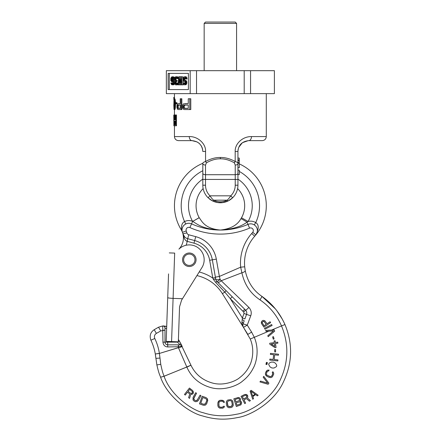 <?xml version="1.0" encoding="UTF-8"?>
<svg xmlns="http://www.w3.org/2000/svg" width="441" height="441" viewBox="0 0 441 441"><rect width="100%" height="100%" fill="white"/><g stroke="black" fill="none" stroke-linecap="round" stroke-linejoin="round"><path stroke-width="0.66" d="M174.449 125.779L174.449 136.583L189.266 136.583C197.8 136.263 206.085 143.838 205.561 151.439L205.561 161.472C210.748 158.705 215.688 157.371 220.373 157.47C225.075 157.376 230.015 158.71 235.185 161.472C237.23 162.156 238.146 162.889 237.931 163.683L237.931 151.439C238.405 145.05 242.01 141.451 248.735 140.635L262.241 140.635L248.735 140.635A4.052 2.745 90 0 0 251.48 136.583L266.292 136.583L266.292 93.63M175.777 125.779L176.483 125.779L176.483 114.974L175.777 114.974L175.777 125.779L173.881 125.779L174.046 115.2M174.487 125.779L174.09 123.938L174.041 114.974L174.917 114.974L175.215 119.798L175.391 114.974L175.777 114.974M185.358 103.591L188.263 103.591L188.263 98.767L189.746 98.767L189.746 109.572L184.476 109.572L183.577 109.34L182.403 107.731L182.403 105.432L183.577 103.822L188.263 103.591M189.746 109.572L190.782 109.572L190.782 98.767L189.746 98.767M178.837 103.591L180.215 103.591L180.215 98.767L181.042 98.767L181.042 109.572L178.092 109.572L177.585 109.34L176.94 107.731L176.94 105.432L177.585 103.822L180.215 103.591M181.042 109.572L181.846 109.572L181.846 98.767L181.042 98.767M176.207 103.822L176.918 103.822L176.918 102.67L176.207 102.67L176.207 103.822L175.27 103.822L175.27 102.67L176.207 102.67M175.529 103.822L175.342 107.962L174.823 109.572L173.991 109.34L173.809 105.201L174.145 98.767L175.022 98.993L175.529 103.133M174.234 114.974L174.526 119.798L175.391 119.798M175.391 124.627L175.391 121.181L174.449 121.181L174.234 122.559L174.449 124.627L175.391 124.627L174.338 124.395M173.776 116.584L173.881 125.779M188.263 108.42L188.263 104.975L184.294 104.975L183.754 105.201L183.23 106.353L183.401 107.731L184.294 108.42L188.263 108.42L183.754 108.188M180.215 108.42L180.215 104.975L177.988 104.975L177.398 106.353L177.491 107.731L177.988 108.42L180.215 108.42L177.684 108.188M174.145 109.572L174.84 105.201L174.653 100.372L174.145 98.767M174.559 101.932L174.542 104.975L173.87 104.975L173.952 107.731L174.3 108.188L174.57 106.353L174.57 101.981L174.41 100.603L173.952 100.603L174.145 99.914L174.41 100.603M173.87 104.975L173.952 100.603M173.881 99.914L173.776 97.384L174.449 97.384L174.449 93.63M174.234 123.248L174.917 123.248L175.022 121.407L175.391 121.181M174.917 123.248L174.95 123.938L174.267 123.938M174.95 123.938L175.022 124.395M174.917 122.559L174.234 122.559M174.95 121.87L174.267 121.87M175.022 121.407L174.338 121.407M174.542 104.975L174.559 106.402M178.423 108.188L178.131 107.042L178.423 105.201L180.215 104.975M184.614 108.188L184.079 107.042L184.614 105.201L188.263 104.975M202.816 170.722A39.166 39.166 0 0 0 184.547 221.569C182.26 222.694 181.24 225.263 181.499 229.27L181.091 229.518A45.919 45.919 0 0 1 202.816 163.302L202.816 163.683A2.701 1.351 0 0 0 205.517 165.033L206.432 162.823C211.316 160.055 215.963 158.721 220.373 158.821C224.8 158.727 229.447 160.061 234.314 162.823A2.701 0.761 120.5 0 0 235.185 161.472L235.185 151.439C234.827 143.937 242.407 136.423 251.48 136.583M174.3 108.188L174.019 108.188M174.41 107.731L173.952 107.731M174.559 106.353L173.881 106.353M174.542 103.365L173.87 103.365M174.559 101.981L173.881 101.981M174.3 100.146L174.019 100.146M178.225 107.731L177.491 107.731M178.131 107.042L177.398 107.042M178.131 106.353L177.398 106.353M178.225 105.664L177.491 105.664M178.423 105.201L177.684 105.201M184.255 107.731L183.401 107.731M184.079 107.042L183.23 107.042M184.079 106.353L183.23 106.353M184.255 105.664L183.401 105.664M184.614 105.201L183.754 105.201M202.617 149.378L202.083 147.526M197.144 141.93L192.011 140.635L178.5 140.635L192.011 140.635C198.615 141.357 202.215 144.957 202.816 151.439L205.561 151.439M189.266 136.583A4.052 2.745 90 0 0 192.011 140.635M234.314 162.823L235.229 165.033A2.701 1.351 180 0 0 237.931 163.683L237.931 185.203A17.557 17.557 0 0 1 232.644 197.761L228.361 200.837C223.036 203.417 217.711 203.417 212.38 200.837L208.102 197.761A17.557 17.557 0 0 1 202.816 185.203L202.816 163.683C202.595 162.894 203.51 162.156 205.561 161.472A2.701 0.761 59.4 0 0 206.432 162.823M248.233 140.646L242.374 142.708L238.719 147.388M238.123 149.411L237.931 151.357M240.72 144.19L239.617 145.646M238.123 149.4L238.228 148.926M235.185 151.439L237.931 151.439L237.931 158.082L239.281 158.082L239.281 162.586L237.931 162.586L237.931 163.258L239.281 163.258L239.281 167.718L237.931 167.718L237.931 170.149L239.281 170.149L239.281 174.603L237.931 174.603L237.931 177.1M235.229 165.033L235.229 174.713A2.701 1.351 180 0 0 237.931 173.363L237.931 174.603M202.816 169.212L202.816 175.931M201.978 147.277L200.892 145.287M199.018 143.215L198.693 142.95M198.659 142.923L198.941 143.149M200.947 145.37L202.017 147.371M214.387 201.713A17.557 17.557 0 0 1 209.966 199.349A17.557 17.557 0 0 0 214.387 201.713A17.557 17.557 0 0 1 209.966 199.349L209.249 198.792M214.502 201.752A17.557 17.557 0 0 0 230.781 199.343A17.557 17.557 0 0 1 214.502 201.752A17.557 17.557 0 0 0 230.781 199.343L231.635 198.676M199.106 217.7L199.183 217.656A24.31 24.31 0 0 1 203.141 188.583A24.31 24.31 0 0 0 199.183 217.656L199.222 217.722C201.587 220.61 204.387 228.692 220.373 230.042C230.544 228.934 237.39 225.169 240.907 218.747L241.503 217.76A24.31 24.31 0 0 0 237.6 188.583A17.557 17.557 0 0 1 231.69 198.626A17.557 17.557 0 0 0 237.931 185.203A17.557 17.557 0 0 1 232.644 197.761L230.753 195.832C229.364 197.948 228.157 199.398 227.132 200.17C222.622 202.347 218.119 202.347 213.609 200.17C212.584 199.398 211.377 197.948 209.988 195.832A14.856 14.856 0 0 1 205.517 185.203L205.517 165.033M215.004 201.923L217.683 202.557M218.014 202.601L222.755 202.601M223.063 202.557L225.737 201.923M229.16 200.407L229.915 199.938M230.141 199.795L230.56 199.503M210.181 199.503L210.6 199.795M210.826 199.944L211.52 200.368M212.386 200.837L217.413 202.513L220.346 202.761L222.876 202.584L228.361 200.837A2.701 0.965 -117.1 0 1 227.132 200.17L213.609 200.17A2.701 0.965 -62.9 0 1 212.38 200.837M237.931 160.783L239.281 160.783M237.931 159.885L239.281 159.885M174.212 118.651L173.881 118.651M174.151 117.499L173.87 117.499M175.022 98.993L174.338 98.993M175.022 109.34L174.338 109.34M175.215 108.651L174.526 108.651M175.342 107.962L174.653 107.962M175.435 107.042L174.746 107.042M175.485 106.353L174.79 106.353M175.529 105.201L174.84 105.201M175.27 103.133L174.84 103.133M175.485 101.981L174.79 101.981M175.435 101.292L174.746 101.292M175.342 100.372L174.653 100.372M175.215 99.683L174.526 99.683M250.565 70.67L250.565 93.63L274.396 93.63L274.396 70.67L166.345 70.67L166.345 93.63L190.181 93.63L190.181 70.67M250.565 93.63L190.181 93.63M244.204 70.67L244.204 93.63M188.39 89.578L188.39 73.371L168.131 73.371L168.131 89.578L188.39 89.578L169.3 89.578L169.3 73.371L188.39 73.371M196.537 70.67L196.537 93.63M184.57 84.854L186.074 84.683L186.835 82.958L186.752 81.579L186.074 80.543L184.062 80.372L183.473 79.854L183.302 78.818L184.062 77.787L185.077 77.958L185.413 78.989L185.92 78.989L185.159 76.921L183.638 76.921L182.795 78.647L182.965 80.196L183.638 81.232L184.823 81.579L185.159 82.439L184.823 83.647L183.809 83.647L183.555 82.958L183.048 82.958L183.726 84.683L184.906 84.683L185.584 83.647L185.584 81.579L184.57 80.372M185.231 80.372L184.47 79.336L184.983 77.908M185.92 78.989L187.089 78.989L186.752 77.44L185.909 76.751L184.735 76.751M184.917 83.52L184.724 82.958L183.555 82.958M180.678 77.627L180.59 76.751L178.743 76.751L178.07 84.854L178.577 84.854L179.079 78.647L179.757 84.854L180.43 84.854L181.108 78.647L181.609 84.788M178.577 84.854L179.752 84.788M180.43 84.854L183.291 84.854L183.186 83.619M183.131 82.958L182.872 79.81M182.795 78.922L182.613 76.751L180.771 76.751L180.093 83.299L179.421 76.751M172.326 84.854L173.423 83.476L173.677 80.196L173.175 77.44L171.907 76.751L170.81 78.129L170.81 80.714L171.907 81.921L172.751 81.75L173.258 81.061L173.258 81.403L172.922 83.476L172.414 83.994L170.81 82.958L171.571 84.683L173.5 84.854L174.526 83.658L175.198 84.683L175.788 84.854L177.128 84.854L178.125 84.198M175.959 84.854L176.549 84.683L177.227 83.647L177.31 82.958L176.885 82.958L176.466 83.818L176.031 82.958L176.367 81.579L176.874 81.232M175.281 83.818L176.455 83.818L175.705 83.994L175.027 83.476L175.198 81.579L177.21 81.232L177.21 80.543L175.198 80.372L174.774 79.336L175.027 77.958L175.623 77.61L176.549 77.787L176.973 78.647L177.392 78.647L177.139 77.61L176.213 76.751L175.198 76.921L174.438 78.129L174.438 80.025L175.027 80.89L174.526 81.921L174.526 83.647M176.874 80.543L176.367 80.372L175.948 79.336L176.461 77.748M177.392 78.647L178.561 78.647L178.307 77.61L177.381 76.751L176.213 76.751M172.745 83.713L172.403 82.958L171.229 82.958M174.851 81.166L174.851 80.742M174.515 77.903L173.919 76.921L172.326 76.751M172.701 80.841L172.233 79.683L172.701 77.831M184.812 83.299L183.638 83.299M184.823 83.647L183.809 83.647M184.57 83.818L184.062 83.818M186.328 76.921L185.159 76.921M186.752 77.44L185.584 77.44M187.006 78.3L185.832 78.3M184.735 77.787L184.062 77.787M184.895 77.958L183.726 77.958M184.641 78.3L183.473 78.3M184.47 78.818L183.302 78.818M184.47 79.336L183.302 79.336M184.641 79.854L183.473 79.854M184.895 80.196L183.726 80.196M186.074 80.543L184.906 80.543M186.411 80.89L185.242 80.89M186.752 81.579L185.584 81.579M186.835 82.269L185.667 82.269M186.835 82.958L185.667 82.958M186.752 83.647L185.584 83.647M186.411 84.336L185.242 84.336M186.074 84.683L184.906 84.683M182.122 84.854L181.444 76.751M176.042 81.232L176.042 80.543M171.147 80.196L171.147 78.647L171.825 77.61L172.922 78.129L173.087 80.196L172.414 81.061L171.571 80.89L171.147 80.196L172.315 80.196M177.717 76.921L176.549 76.921M178.054 77.269L176.885 77.269M178.307 77.61L177.139 77.61M178.478 78.129L177.31 78.129M176.124 77.61L175.623 77.61M176.367 77.787L175.198 77.787M176.202 77.958L175.027 77.958M176.031 78.3L174.862 78.3M175.948 78.647L174.774 78.647M175.948 79.336L174.774 79.336M176.113 80.025L174.945 80.025M176.367 80.372L175.198 80.372M176.367 81.579L175.198 81.579M176.202 81.921L175.027 81.921M176.031 82.61L174.862 82.61M176.031 82.958L174.862 82.958M176.202 83.476L175.027 83.476M176.042 83.994L175.705 83.994M178.225 82.958L177.31 82.958M178.17 83.647L177.227 83.647M178.054 84.336L176.885 84.336M177.717 84.683L176.549 84.683M173.919 76.921L172.751 76.921M174.344 77.44L173.175 77.44M174.438 78.129L173.423 78.129M174.355 78.989L173.594 78.989M174.493 80.196L173.677 80.196M174.691 81.403L173.677 81.403M174.438 82.61L173.594 82.61M174.504 83.476L173.423 83.476M174.344 84.165L173.175 84.165M173.919 84.683L172.751 84.683M172.569 83.476L171.4 83.476M172.668 83.818L171.654 83.818M172.414 83.994L171.907 83.994M173.23 81.75L172.751 81.75M173.214 81.921L172.326 81.921M172.233 79.683L171.064 79.683M172.486 80.543L171.317 80.543M172.668 80.89L171.571 80.89M172.414 81.061L171.825 81.061M172.414 77.61L171.825 77.61M172.668 77.787L171.571 77.787M172.486 78.129L171.317 78.129M172.315 78.647L171.147 78.647M172.233 79.165L171.064 79.165M204.166 23.401L236.58 23.401L235.229 22.05L205.517 22.05L204.166 23.401L204.166 70.67M199.183 217.656L192.662 221.41C196.675 223.493 201.625 229.127 220.373 230.042C232.214 229.303 241.095 226.668 247.015 222.143A7.563 0.402 32.4 0 0 240.907 218.747L241.503 217.76L248.074 221.498L247.015 222.143L248.074 221.498A31.873 31.873 0 0 0 237.931 179.129M185.044 224.397L184.492 224.811L185.044 224.397M184.355 224.927L183.704 225.577L184.355 224.927M183.45 225.88L183.114 226.354L183.45 225.88M182.624 227.264L182.26 228.289L182.624 227.264M182.061 229.386L182.034 230.163L182.061 229.386M257.164 232.313L257.373 231.007L257.164 232.313M257.335 229.778L257.097 228.653L257.335 229.778M256.701 227.639L256.188 226.762L256.701 227.639M255.593 226.018L254.942 225.401L255.593 226.018M178.34 341.654L179.36 341.047A64.827 64.827 0 0 0 178.412 339.487A64.827 64.827 0 0 1 179.36 341.047L190.992 365.297C195.297 374.244 202.402 380.148 212.314 382.997C223.51 386.2 235.715 381.245 239.821 377.529C243.917 374.42 247.087 370.622 249.336 366.151C251.91 361.752 255.052 350.27 250.245 339.019L243.465 327.382A4.052 4.052 0 0 1 243.074 326.572A4.052 4.052 0 0 0 243.465 327.382L247.269 325.155L250.747 315.795C251.794 312.752 251.183 309.962 248.906 307.432L221.189 280.735L241.9 272.786C244.413 284.445 250.433 293.463 259.964 299.841C269.622 306.495 276.799 315.183 281.501 325.91L271.535 330.055M187.083 241.315L187.706 238.691A6.753 6.753 0 0 1 182.916 233.857C183.98 238.416 185.363 240.902 187.083 241.315L193.979 243.173A21.609 21.609 0 0 1 209.668 260.289L212.805 278.078L213.383 279.357L215.726 282.466L224.822 292.118L222.38 293.645L243.465 327.382A4.052 4.052 0 0 1 243.09 323.848L244.143 320.96A2.701 0.551 -160 0 0 242.192 319.67L241.966 322.046C241.773 323.534 242.274 325.309 243.465 327.382L247.859 334.421L243.465 327.382M179.36 341.047L182.028 346.08A2.161 2.161 0 0 0 182.028 346.075L182.232 346.516L178.533 347.949L186.791 366.956L190.942 365.187L186.879 367.182C191.548 377.612 199.597 384.431 211.035 387.65C223.918 391.239 237.804 385.428 242.467 381.167C247.125 377.579 250.725 373.218 253.277 368.086C256.204 363.042 259.666 349.911 254.27 337.238L251.618 332.112L247.269 325.155L243.09 323.848A2.701 1.417 -160 0 0 241.966 322.046M179.388 341.097L180.027 342.205M180.468 343.01L181.857 345.716M155.541 355.457L155.298 353.991C154.466 349.228 153.005 344.625 150.91 340.176C149.334 335.755 150.425 332.266 154.19 329.714L158.534 327.205L162.707 325.954L166.704 326.588L162.718 325.954A2.161 2.161 -163 0 0 162.707 325.954L162.712 325.954A2.161 2.161 0 0 1 164.995 328.11L166.632 328.551L165.006 328.11M162.845 325.949L164.063 325.971M164.818 326.064L165.287 326.158M165.645 326.241L166.704 326.588M187.045 238.476L187.706 238.691A6.753 6.753 0 0 1 182.916 233.857A16.207 16.207 0 0 0 182.447 232.341A6.753 6.753 0 0 1 191.559 223.863A70.229 70.229 0 0 0 247.98 224.392A6.753 6.753 0 0 1 255.852 234.888A45.919 45.919 0 0 0 239.281 163.887A45.919 45.919 0 0 1 254.727 236.205A40.517 40.517 0 0 0 244.694 266.805L245.207 270.493C247.583 281.777 253.117 290.376 261.805 296.28C272.147 303.601 279.859 313.027 284.952 324.559C292.89 343.732 292.438 362.728 283.602 381.548C274.826 401.685 250.747 415.786 237.495 417.572C224.563 420.223 214.194 419.452 202.402 415.891C190.595 413.327 167.635 397.402 160.585 377.209C159.785 374.8 159.041 374.42 156.864 364.905L155.298 353.991L159.372 353.357C158.584 348.17 157.057 343.23 154.797 338.523L150.91 340.176C149.334 335.755 150.425 332.266 154.19 329.714L158.534 327.205L162.707 325.954A2.161 2.161 17 0 1 164.995 328.11L164.995 342.144L164.995 328.11C164.879 326.831 164.173 326.108 162.889 325.949M284.732 324.052L284.952 324.554C292.89 343.732 292.438 362.728 283.602 381.548C274.826 401.685 250.747 415.786 237.495 417.572C224.563 420.223 214.194 419.452 202.402 415.891C190.595 413.327 167.635 397.402 160.585 377.209L164.063 376.228C163.291 373.808 162.773 373.825 160.767 364.332L156.864 364.905L155.304 354.007M284.544 323.639L284.952 324.559C279.803 312.972 272.086 303.546 261.805 296.28L266.805 300.145M271.171 304.196L275.377 308.882M278.938 313.661L282.257 319.075M244.694 266.805L245.207 270.493A4.052 1.654 -10.5 0 1 245.207 270.498A4.052 1.654 169.5 0 1 241.9 272.786L240.659 267.174L219.375 276.446L216.322 259.121A28.362 28.362 0 0 0 195.727 236.646L188.759 234.777A2.701 2.701 0 0 1 186.841 232.842A20.258 20.258 0 0 0 186.251 230.946A2.701 2.701 0 0 1 189.895 227.556A74.286 74.286 0 0 0 249.573 228.118A2.701 2.701 0 0 1 252.721 232.313A41.867 41.867 0 0 1 251.695 233.515A44.569 44.569 0 0 0 240.659 267.174L244.694 266.805A40.517 40.517 0 0 1 254.727 236.205L251.695 233.515M226.068 290.625L224.822 292.118L230.307 298.678L242.798 311.175L244.711 309.268L216.884 281.441A4.052 4.052 0 0 1 215.759 279.28L212.33 259.821A24.31 24.31 0 0 0 194.679 240.56L187.706 238.691L187.188 241.348A20.258 20.258 0 0 1 186.108 245.251M215.478 277.665L215.61 278.409L215.478 277.665M243.085 326.61L242.848 325.265M242.897 325.866L243.024 326.417A4.052 4.052 0 0 1 242.98 324.212A4.052 4.052 0 0 0 243.024 326.417L242.848 325.122M178.081 341.803L177.497 342.144L180.077 344.845A2.161 2.161 0 0 1 181.223 345.176A2.161 2.161 0 0 0 180.077 344.845L181.223 345.176A2.161 2.161 0 0 1 182.028 346.08A2.161 2.161 90 0 0 180.077 344.845L174.961 344.845M163.49 326.053A2.161 2.161 0 0 1 164.995 328.11L164.995 342.144C165.21 343.837 166.108 344.735 167.696 344.845L167.696 342.144L162.944 342.139L162.707 325.954A2.161 2.161 17 0 1 164.995 328.11A2.161 2.161 0 0 0 163.49 326.053M242.798 311.175L243.691 312.063L244.016 313.463L242.363 317.978L244.898 318.904L246.547 314.389L250.747 315.795M244.016 313.463L246.547 314.389L244.898 318.904M243.691 312.063L245.598 310.15C246.74 311.396 247.059 312.807 246.547 314.389M242.192 319.67L242.363 317.978L230.307 298.678L232.214 296.771L245.598 310.15A4.052 0.424 -45 0 0 248.906 307.432M217.766 282.317A4.052 1.312 -45 0 0 221.189 280.735L220.114 279.401L219.375 276.446L215.384 277.152L212.33 259.821L216.322 259.121M220.114 279.401A4.052 0.876 170 0 1 215.759 279.28A2.701 0.342 170 0 0 213.383 279.357L215.726 282.466L216.884 281.441A4.052 0.843 -45 0 0 220.114 279.401A4.052 0.876 -10 0 1 215.759 279.28L215.914 279.881M222.38 293.645A40.517 40.517 0 0 0 196.934 275.592A40.517 40.517 0 0 1 222.38 293.645M182.26 231.762L182.447 232.341A16.207 16.207 0 0 1 182.916 233.857L184.674 236.938L182.916 233.857A16.207 16.207 0 0 1 178.919 249.132L179.173 248.895A14.856 14.856 0 0 1 201.906 267.632L181.598 300.128L179.553 306.815L178.335 341.814L166.185 341.389L167.712 297.609L166.659 327.889M183.572 235.477L184.013 236.167L183.572 235.477M184.2 236.409L184.525 236.784L184.2 236.409M185.121 237.346L185.716 237.793M186.372 238.179L186.841 238.399M182.111 231.051L182.243 231.696M182.045 230.411A2.701 2.062 176.7 0 0 181.499 229.27L182.447 232.341L186.251 230.946M181.091 229.518A16.207 16.207 0 0 1 182.447 232.341A16.207 16.207 0 0 0 181.091 229.518A45.919 45.919 0 0 1 202.816 163.302M247.015 222.143L247.98 224.392A6.753 6.753 0 0 1 255.852 234.888C259.043 228.57 258.999 224.48 255.708 222.628A39.166 39.166 0 0 0 239.281 171.433M254.727 236.205A45.919 45.919 0 0 0 255.852 234.888L256.651 233.664M265.664 330.403L266.039 331.345L273.481 330.91L267.797 335.733L268.172 336.676L274.693 331.158L274.192 329.901L265.664 330.403L266.039 331.345M268.828 331.18L250.245 339.019M264.479 328.347L264.953 329.24L272.114 325.441L271.639 324.543L264.479 328.347L264.953 329.24M261.37 322.106L261.645 323.749L263.9 327.117L270.631 322.603L270.068 321.759L267.059 323.777L264.754 320.651L263.095 320.342L261.662 321.302L261.315 322.955L261.645 323.749M262.125 322.614L262.99 321.423L263.988 321.368L266.199 324.356L264.054 325.794L262.125 322.614L262.99 321.423L264.413 321.687M187.491 392.214L189.762 393.973L188.61 397.661L189.542 398.388L190.771 394.326L191.521 394.463L192.789 393.923L193.423 392.01L192.64 390.539L189.443 388.052L184.476 394.458L185.275 395.075L187.491 392.214L185.275 395.075M190.661 393.366L188.125 391.399L189.713 389.353L192.541 391.768L192.094 393.168L190.661 393.366L191.648 393.471L192.414 392.76M198.4 400.334L200.98 395.654L200.093 395.164L197.033 400.367L195.876 400.72L194.608 400.219L193.781 398.576L196.543 393.212L195.655 392.722L193.075 397.402L193.031 399.937L194.112 401.123L195.523 401.707L197.21 401.453L198.4 400.334M206.024 397.606L202.21 396.238L199.481 403.868L203.295 405.235L204.9 405.257L205.765 404.838L206.768 403.548L207.772 400.246L207.281 398.603L206.024 397.606L207.281 398.603L207.639 401.112M202.816 397.556L205.677 398.576L206.614 399.463L206.686 400.77L205.815 403.206L204.927 404.171L203.643 404.259L200.782 403.234L202.816 397.556M224.403 406.293L223.389 406.282L222.705 407.131L220.506 407.28L219.331 406.745L218.841 405.533L218.874 402.947L219.392 401.745L220.583 401.244L222.099 401.266L223.278 401.795L223.438 402.313L224.452 402.324L223.626 400.764L222.115 400.23L219.75 400.373L218.383 401.393L217.86 402.936L217.826 405.522L218.317 407.082L219.651 408.129L222.859 408.168L224.226 407.153L224.403 406.293L223.389 406.282L223.218 406.795L222.027 407.297L219.833 407.098L219.001 406.227L218.874 402.947M232.931 401.867L232.198 400.411L230.704 399.596L227.699 400.059L226.52 401.282L226.255 402.898L226.652 405.45L227.391 406.911L228.879 407.727L231.073 407.561L232.501 406.817L233.289 405.301L232.931 401.867L232.198 400.411L230.704 399.596L227.699 400.059L226.52 401.282L226.255 402.898M228.664 400.781L230.693 400.643L231.657 401.365L232.324 404.579L231.558 406.266L229.585 406.745L227.925 405.952L227.319 402.032L228.664 400.781M240.036 400.963L240.571 399.877L240.362 398.681L238.542 397.457L233.835 398.807L236.337 406.514L240.94 404.838L241.696 402.776L241.106 401.519L240.036 400.963L241.425 401.96M235.119 399.474L238.168 398.488L239.452 399.155L239.557 400.031L238.912 400.781L235.863 401.773L235.119 399.474L235.863 401.773M240.516 402.435L240.461 403.906L236.982 405.218L236.183 402.754L239.766 401.773L240.676 402.925L240.031 404.226M243.978 399.893L246.53 398.587L249.38 401.194L250.433 400.66L247.28 397.821L247.721 397.203L247.776 395.82L246.31 394.441L244.645 394.519L241.034 396.36L244.722 403.576L245.626 403.118L243.978 399.893L245.626 403.118M246.365 397.512L243.504 398.973L242.33 396.668L245.714 395.13L246.795 396.128L246.365 397.512L246.877 396.668L246.558 395.671M251.177 390.329L250.091 391.134L252.726 399.259L253.542 398.658L252.858 396.591L255.576 394.585L257.346 395.853L258.161 395.252L251.177 390.329L250.091 391.134M251.045 391.288L255.03 394.133L252.583 395.935L251.045 391.288M268.911 383.168L263.762 376.355L263.189 377.187L267.676 383.141L260.51 381.085L259.936 381.917L268.145 384.282L268.911 383.168M272.687 371.757L272.257 372.673L272.753 373.648L271.981 375.71L271.011 376.564L269.705 376.509L267.362 375.418L266.48 374.448L266.513 373.158L267.158 371.78L268.128 370.931L268.668 370.997L269.093 370.076L267.329 370.186L266.221 371.344L265.377 373.555L265.741 375.219L266.932 376.333L269.275 377.43L270.895 377.628L272.406 376.84L273.762 373.935L273.398 372.276L272.687 371.757L272.257 372.673L272.654 373.047L272.626 374.337L271.54 376.25L270.399 376.653L267.362 375.418M276.353 364.448L275.311 363.125L273.481 362.116L271.391 362.089L269.826 362.723L268.916 363.533L268.657 364.509L270.096 366.984L271.926 367.992L274.015 368.02L276.49 366.581L276.75 365.6L276.353 364.448M266.43 362.353L266.237 363.086L267.218 363.345L267.411 362.607L266.43 362.353L266.237 363.086L267.218 363.345M266.11 363.577L265.917 364.31L266.893 364.569L267.086 363.836L266.11 363.577L265.917 364.31M277.935 359.928L274.164 359.525L274.666 354.823L278.436 355.226L278.541 354.217L270.482 353.362L270.377 354.371L273.635 354.718L273.139 359.415L269.881 359.073L269.771 360.077L277.83 360.931L277.935 359.928L274.164 359.525M275.542 349.553L274.682 349.57L274.721 351.929L275.586 351.918L275.542 349.553M269.848 344.267L275.013 347.64L276.038 347.497L275.482 343.484L277.874 343.153L277.736 342.15L275.344 342.481L275.112 340.81L274.087 340.954L274.319 342.624L269.71 343.263L269.848 344.267L269.71 343.263M274.853 346.472L271.215 344.074L274.456 343.627L274.853 346.472M273.47 336.676L272.637 336.896L273.244 339.179L274.076 338.958L273.47 336.676L272.637 336.896L273.244 339.179M188.125 391.399L189.713 389.353M206.686 400.77L205.423 403.796L203.643 404.259M231.933 402.021L232.264 405.285L230.919 406.541L228.339 406.415L227.65 405.296L227.258 402.743M239.452 399.155L239.557 400.031L238.912 400.781M236.982 405.218L236.183 402.754M243.504 398.973L242.33 396.668M267.797 335.733L268.172 336.676M284.952 324.559L281.501 325.91C289.015 344.068 288.596 362.072 280.255 379.927C271.954 399.05 249.11 412.5 236.552 414.231C224.916 416.69 213.819 416.188 203.273 412.737C192.078 410.323 170.458 395.296 164.08 376.267L190.992 365.297L191.372 366.08M193.213 393.378L193.423 392.01L192.64 390.539M200.98 395.654L200.093 395.164M197.513 399.849L195.876 400.72L194.608 400.219L193.825 399.193L193.963 397.892L196.543 393.212L195.655 392.722M224.452 402.324L223.626 400.764L220.594 400.213L219.067 400.709L217.86 402.936M240.362 398.681L239.347 397.738L237.688 397.556M247.462 395.208L246.31 394.441L244.645 394.519M263.762 376.355L263.189 377.187M260.51 381.085L259.936 381.917M269.093 370.076L267.329 370.186L265.576 372.717L265.399 374.315L266.932 376.333M273.481 362.116L271.391 362.089L269.826 362.723L268.916 363.533L268.657 364.509L270.096 366.984L271.926 367.992M274.666 354.823L278.436 355.226M270.482 353.362L270.377 354.371L273.635 354.718M273.139 359.415L269.881 359.073L269.771 360.077M274.682 349.57L274.721 351.929M275.482 343.484L277.874 343.153M274.087 340.954L274.319 342.624M271.215 344.074L274.456 343.627M160.585 377.209L164.08 376.267A2.701 0.309 68.5 0 1 164.063 376.228L186.824 367.044M160.767 364.332L159.405 353.445L178.418 347.69L178.633 346.731L167.751 346.94C164.912 346.764 163.308 345.165 162.944 342.139M181.223 345.176A2.161 2.161 0 0 0 180.077 344.845A2.161 2.161 -90 0 1 182.028 346.08L178.633 346.731L178.302 344.845L178.407 347.64L159.405 353.445L155.298 353.991L155.894 358.351L159.94 358.086M150.91 340.176L154.797 338.523C153.992 336.329 154.532 334.609 156.412 333.368L160.778 330.954L164.995 330.144L162.961 330.292M178.407 347.64L178.533 347.949M167.189 344.796L166.704 344.658A2.701 2.701 0 0 0 167.696 344.845L180.077 344.845L167.696 344.845L167.751 346.94M165.05 342.69L165.044 342.651A2.701 2.701 0 0 0 165.254 343.291L165.215 343.214M165.833 344.101A2.701 2.701 0 0 0 166.108 344.327L165.833 344.101A2.701 2.701 0 0 0 166.108 344.327M166.246 344.427A2.701 2.701 0 0 0 166.577 344.603L166.246 344.427A2.701 2.701 0 0 0 166.577 344.603M216.178 280.487L216.514 281.016M199.194 271.97A44.569 44.569 0 0 1 212.805 278.078L215.467 277.604M247.98 224.392L249.573 228.118A74.286 74.286 0 0 1 189.895 227.556L192.662 221.41L199.222 217.722M187.403 238.603L187.888 238.741M165.044 342.651A2.701 2.701 0 0 0 165.254 343.291M166.704 344.658A2.701 2.701 0 0 0 167.696 344.845L178.302 344.845M171.582 341.577L173.093 298.381C169.807 298.232 168.015 297.978 167.712 297.609L168.545 273.9M182.486 298.711L173.093 298.381L174.675 253.09L169.278 252.902M179.553 306.815L181.598 300.128M196.058 259.992A6.753 6.753 0 0 1 189.073 266.507A6.753 6.753 0 0 1 182.557 259.523A6.753 6.753 0 0 1 189.542 253.007A6.753 6.753 0 0 1 196.058 259.992M194.977 259.958A5.672 5.672 0 0 1 189.112 265.427A5.672 5.672 0 0 1 183.638 259.562A5.672 5.672 0 0 1 189.503 254.088A5.672 5.672 0 0 1 194.977 259.958M220.373 157.47L220.373 158.821M241.343 218.03L241.503 217.76A24.31 24.31 0 0 0 237.6 188.583A17.557 17.557 0 0 1 231.69 198.626M202.816 173.363A2.701 1.351 0 0 0 205.517 174.713L235.229 174.713L235.229 185.203A14.856 14.856 0 0 1 230.753 195.832L209.988 195.832L208.102 197.761A17.557 17.557 0 0 1 202.816 185.203L205.517 185.203M202.816 179.437L237.931 179.437M237.931 185.203L235.229 185.203M186.841 232.842L182.916 233.857A16.207 16.207 0 0 1 178.919 249.132M187.188 241.348L193.979 243.173L195.727 236.646M187.706 238.691L187.364 238.592L187.706 238.691L188.759 234.777M248.074 221.498A9.454 9.454 0 0 1 255.708 222.628L254.259 224.904M255.852 234.888L252.721 232.313M275.366 308.871L261.805 296.28A4.052 0.535 125 0 1 259.964 299.841M154.19 329.714L156.412 333.368M158.534 327.205L160.778 330.954M177.282 341.775A62.666 62.666 0 0 1 177.497 342.144L167.696 342.144L167.696 341.439M182.028 346.08A2.161 2.161 -90 0 0 180.077 344.845M247.859 334.421L251.618 332.112M209.668 260.289L212.33 259.821A24.31 24.31 0 0 0 194.679 240.56M185.76 223.984L184.547 221.569A9.454 9.454 0 0 1 192.596 221.365A31.873 31.873 0 0 1 202.816 179.129M174.449 114.974L174.449 109.572M174.449 98.767L174.449 97.384M173.776 116.468L173.776 115.062M174.449 136.583C174.691 139.042 176.042 140.392 178.5 140.635M266.292 136.583C266.05 139.042 264.699 140.392 262.241 140.635M239.518 145.795L240.951 143.942M202.364 148.352L202.237 147.961M201.669 146.599L200.903 145.298M199.723 143.876L198.742 142.989M236.58 70.67L236.58 23.401M242.903 325.899L242.848 325.392M181.295 344.581L181.72 345.435M163.705 325.949L162.718 325.954M276.976 310.922L282.251 319.063M243.338 327.167L243.074 326.572M185.242 237.445L184.724 236.988L185.242 237.445M215.649 278.635L215.495 277.786M240.907 218.747L241.503 217.76M164.995 340.821L164.995 330.877"/></g></svg>

